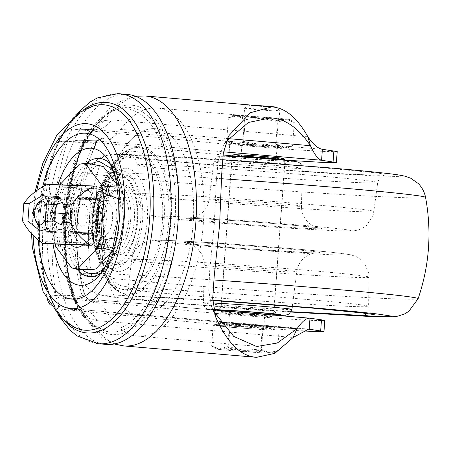 <?xml version="1.0" encoding="UTF-8"?>
<svg xmlns="http://www.w3.org/2000/svg" width="451" height="451" viewBox="0 0 451 451"><rect width="100%" height="100%" fill="white"/><g stroke="black" fill="none" stroke-linecap="round" stroke-linejoin="round"><path stroke-width="0.34" stroke-dasharray="2.25 1.69" d="M272.556 314.995A26.406 0.586 4.2 0 1 273.515 315.221A26.406 0.586 4.2 0 1 273.509 315.238A26.406 0.586 4.2 0 1 234.266 312.853A26.406 0.586 4.2 0 1 220.849 311.37A26.406 0.586 4.2 0 1 220.843 311.353A26.406 0.586 4.2 0 1 240.028 312.199M232.254 156.018A26.406 0.586 -175.8 0 0 245.671 157.517A26.406 0.586 -175.8 0 0 284.925 159.885M234.813 314.189A25.087 0.558 4.2 0 1 222.072 312.78A25.087 0.558 4.2 0 1 234.232 313.186A25.087 0.558 4.2 0 1 259.353 315.018A25.087 0.558 4.2 0 1 272.094 316.455A25.087 0.558 4.2 0 1 234.813 314.189M233.674 154.789A25.087 0.558 -175.8 0 0 246.415 156.221A25.087 0.558 -175.8 0 0 271.536 158.059A25.087 0.558 -175.8 0 0 283.696 158.459M237.666 325.284A17.606 0.389 4.2 0 1 228.719 324.286A17.606 0.389 4.2 0 1 254.888 325.864A17.606 0.389 4.2 0 1 263.835 326.868A17.606 0.389 4.2 0 1 237.666 325.284M255.694 314.894A17.606 0.389 -175.8 0 0 229.525 313.315A17.606 0.389 -175.8 0 0 238.472 314.313A17.606 0.389 -175.8 0 0 264.641 315.897A17.606 0.389 -175.8 0 0 255.694 314.894M250.074 156.345A17.606 0.389 4.2 0 1 241.127 155.347A17.606 0.389 4.2 0 1 267.296 156.925A17.606 0.389 4.2 0 1 276.243 157.923A17.606 0.389 4.2 0 1 250.074 156.345M268.103 145.955A17.606 0.389 -175.8 0 0 241.933 144.376A17.606 0.389 -175.8 0 0 250.88 145.374A17.606 0.389 -175.8 0 0 277.049 146.953A17.606 0.389 -175.8 0 0 268.103 145.955M245.801 327.11A28.605 0.637 4.2 0 1 260.109 328.243A28.605 0.637 4.2 0 1 270.668 329.247A28.605 0.637 4.2 0 1 274.648 329.867A28.605 0.637 4.2 0 1 270.978 329.906A28.605 0.637 4.2 0 1 246.432 328.429A28.605 0.637 4.2 0 1 232.124 327.296A28.605 0.637 4.2 0 1 221.571 326.293A28.605 0.637 4.2 0 1 217.585 325.673A28.605 0.637 4.2 0 1 221.255 325.633A28.605 0.637 4.2 0 1 245.801 327.11L262.273 328.317L279.056 330.177L262.905 329.636L229.959 327.223L213.176 325.363L229.333 325.904L245.801 327.11M260.272 326.05A28.605 0.637 -175.8 0 0 217.748 323.48A28.605 0.637 -175.8 0 0 232.288 325.103A28.605 0.637 -175.8 0 0 274.806 327.668A28.605 0.637 -175.8 0 0 260.272 326.05M259.804 146.327A28.605 0.637 4.2 0 1 245.496 145.194A28.605 0.637 4.2 0 1 234.943 144.19A28.605 0.637 4.2 0 1 230.98 143.598A28.605 0.637 4.2 0 1 234.627 143.525A28.605 0.637 4.2 0 1 259.173 145.008A28.605 0.637 4.2 0 1 284.04 147.144A28.605 0.637 4.2 0 1 287.997 147.781A28.605 0.637 4.2 0 1 284.355 147.804A28.605 0.637 4.2 0 1 259.804 146.327L276.463 144.98L284.355 147.804L292.62 145.526L284.04 147.144L275.832 143.66L259.173 145.008L242.892 141.253L234.627 143.525L226.735 140.706L234.943 144.19L243.523 142.572L259.804 146.327M262.905 329.636L261.383 350.342L244.724 351.684A28.605 0.637 4.2 0 1 230.416 350.557A28.605 0.637 4.2 0 1 219.862 349.548L211.654 346.069L219.547 348.888L227.811 346.616L229.333 325.904M227.811 346.616L244.092 350.365A28.605 0.637 4.2 0 1 268.959 352.502A28.605 0.637 4.2 0 1 272.917 353.144A28.605 0.637 4.2 0 1 269.27 353.161A28.605 0.637 4.2 0 1 244.724 351.684L228.443 347.935L219.862 349.548A28.605 0.637 4.2 0 1 215.899 348.956A28.605 0.637 4.2 0 1 219.547 348.888A28.605 0.637 4.2 0 1 244.092 350.365L260.751 349.023L268.959 352.502L277.54 350.889L269.27 353.161L261.383 350.342M252.943 117.288A17.606 0.389 4.2 0 1 243.997 116.29A17.606 0.389 4.2 0 1 270.16 117.874A17.606 0.389 4.2 0 1 279.107 118.872A17.606 0.389 4.2 0 1 252.943 117.288M270.741 109.971A17.606 0.389 -175.8 0 0 246.832 108.37A17.606 0.389 -175.8 0 0 244.583 108.387A17.606 0.389 -175.8 0 0 244.577 108.392A17.606 0.389 -175.8 0 0 253.524 109.39A17.606 0.389 -175.8 0 0 277.433 110.997A17.606 0.389 -175.8 0 0 279.688 110.974A17.606 0.389 -175.8 0 0 279.688 110.963A17.606 0.389 -175.8 0 0 270.741 109.971M253.191 105.258A14.082 0.31 -175.8 0 0 250.147 105.122A14.082 0.31 -175.8 0 0 248.349 105.134A14.082 0.31 -175.8 0 0 258.665 106.199A14.082 0.31 -175.8 0 0 274.631 107.225A14.082 0.31 -175.8 0 0 276.435 107.197M243.523 142.572L245.209 119.583L261.868 118.241L278.149 121.995L276.463 144.98M226.735 140.706L228.426 117.717L237.006 116.104L245.209 119.583M278.149 121.995L286.413 119.718L294.306 122.537L292.62 145.526M294.306 122.537L286.103 119.058L277.523 120.676L275.832 143.66M277.523 120.676L261.236 116.922L244.577 118.263L242.892 141.253M244.577 118.263L236.69 115.445L228.426 117.717M213.176 325.363L211.654 346.069M229.959 327.223L228.443 347.935M279.056 330.177L277.54 350.889M262.273 328.317L260.751 349.023M261.868 118.241A28.605 0.637 -175.8 0 0 286.413 119.718A28.605 0.637 -175.8 0 0 290.061 119.65A28.605 0.637 -175.8 0 0 286.103 119.058A28.605 0.637 -175.8 0 0 261.236 116.922A28.605 0.637 -175.8 0 0 236.69 115.445A28.605 0.637 -175.8 0 0 233.043 115.462A28.605 0.637 -175.8 0 0 237.006 116.104A28.605 0.637 -175.8 0 0 261.868 118.241M328.418 167.783L262.612 162.546L197.589 158.07L144.314 155.11L121.454 154.405C116.894 154.394 114.588 154.541 114.537 154.845L117.683 155.775L129.274 157.376L150.64 159.654L231.013 166.571L332.5 173.612L372.199 175.732L394.766 176.42C399.259 176.426 401.52 176.279 401.542 175.975L398.38 175.044L386.806 173.449L328.418 167.783M418.122 298.68A169.418 3.76 4.2 0 1 166.301 283.459A169.418 3.76 4.2 0 1 80.205 273.864C81.293 279.316 83.756 283.961 87.601 287.8L91.249 290.822L95.133 293.054L100.46 294.96C104.733 295.974 110.095 296.831 116.538 297.536C130.192 299.176 150.352 301.138 177.023 303.433L290.991 312.064L177.35 303.455L118.963 297.79L104.948 295.67L109.672 294.824L212.737 300.157M142.262 158.183C132.819 157.061 128.422 156.277 129.082 155.849L135.108 155.51L154.259 156.085L236.454 160.99L312.633 166.808L373.817 172.637C383.824 173.832 388.153 174.633 386.817 175.044L378.575 175.287L353.477 174.357L273.819 169.429L194.759 163.279L142.262 158.183M374.285 314.635L372.205 313.575C370.795 311.726 370 313.659 368.602 306.342L369.042 273.96L364.194 262.719L361.865 260.289L358.748 257.949L355.67 256.348L350.326 254.73L332.849 252.413L301.651 249.471L251.438 245.479L195.52 241.781L166.746 240.383C154.27 240.146 153.363 239.949 148.278 241.082C144.202 242.412 141.462 243.76 140.052 245.124L137.566 247.385C132.087 253.806 131.816 259.004 131.726 259.759A119.064 2.644 -175.8 0 0 192.239 266.513A119.064 2.644 -175.8 0 0 353.956 277.376A119.064 2.644 -175.8 0 0 369.217 277.196A119.064 2.644 -175.8 0 0 308.704 270.442A119.064 2.644 -175.8 0 0 146.987 259.584A119.064 2.644 -175.8 0 0 131.726 259.759L128.073 288.679A120.592 2.678 4.2 0 1 307.317 299.503A120.592 2.678 4.2 0 1 368.602 306.342A120.592 2.678 4.2 0 1 189.358 295.523A120.592 2.678 4.2 0 1 128.073 288.679C126.5 292.812 125.491 294.666 125.051 294.244C122.976 295.58 121.708 296.183 121.24 296.053L133.248 296.11L165.827 297.598L212.748 300.49L128.191 295.969L131.951 298.601L184.448 303.692L291.183 311.731M225.714 156.007C219.722 155.905 219.4 156.142 224.745 156.722A37.743 0.84 -175.8 0 0 257.482 159.592A37.743 0.84 -175.8 0 0 291.329 161.65A37.743 0.84 -175.8 0 0 292.299 160.939M291.921 309.42A44.339 0.987 4.2 0 1 286.238 309.487A44.339 0.987 4.2 0 1 226.019 305.44A44.339 0.987 4.2 0 1 203.486 302.925C204.861 309.256 205.972 307.824 207.494 309.166C210.2 309.995 207.674 309.831 228.702 311.782L273.537 314.945L228.781 311.788L213.47 310.305A37.743 0.84 4.2 0 1 213.605 309.566M243.777 158.329A30.149 0.671 4.2 0 1 228.465 156.638A30.149 0.671 4.2 0 1 243.083 157.123A30.149 0.671 4.2 0 1 273.267 159.327A30.149 0.671 4.2 0 1 288.578 161.052A30.149 0.671 4.2 0 1 243.777 158.329M271.288 162.777A26.626 0.592 4.2 0 1 284.818 164.288A26.626 0.592 4.2 0 1 284.812 164.305A26.626 0.592 4.2 0 1 245.243 161.898A26.626 0.592 4.2 0 1 231.718 160.404A26.626 0.592 4.2 0 1 231.713 160.393A26.626 0.592 4.2 0 1 271.288 162.777M234.481 308.461A26.626 0.592 -175.8 0 0 274.056 310.852A26.626 0.592 -175.8 0 0 274.05 310.84A26.626 0.592 -175.8 0 0 260.526 309.341A26.626 0.592 -175.8 0 0 220.956 306.939A26.626 0.592 -175.8 0 0 220.951 306.951A26.626 0.592 -175.8 0 0 234.481 308.461M217.207 310.237A30.149 0.671 -175.8 0 0 232.502 311.912A30.149 0.671 -175.8 0 0 273.554 314.668M108.623 330.064A110.969 54.25 94.9 0 1 92.771 324.461A110.969 54.25 94.9 0 1 62.695 214.777A110.969 54.25 94.9 0 1 111.047 111.831A110.969 54.25 94.9 0 1 124.871 108.776A110.969 54.25 94.9 0 1 171.025 221.255A110.969 54.25 94.9 0 1 108.623 330.064M154.191 128.642A93.684 45.799 94.9 0 1 193.152 223.595A93.684 45.799 94.9 0 1 140.47 315.463A93.684 45.799 94.9 0 1 119.831 303.884A93.684 45.799 94.9 0 1 101.509 220.505A93.684 45.799 94.9 0 1 134.201 136.726A93.684 45.799 94.9 0 1 154.191 128.642M101.52 220.505A93.701 45.81 94.9 0 1 134.212 136.709A93.701 45.81 94.9 0 1 193.18 223.6A93.701 45.81 94.9 0 1 119.842 303.901A93.701 45.81 94.9 0 1 101.52 220.505M127.492 94.456A125.429 61.319 -85.1 0 0 55.4 217.354A125.429 61.319 -85.1 0 0 106.008 344.389M33.109 235.394A92.821 45.376 94.9 0 1 36.841 190.48M38.25 240.079A83.221 40.686 94.9 0 1 42.642 186.782M104.536 267.855A56.11 27.432 -85.1 0 0 123.157 218.538L121.533 190.452L112.987 169.621M98.56 219.006A44.999 21.998 -85.1 0 0 116.719 264.585A44.999 21.998 -85.1 0 0 142.584 220.494A44.999 21.998 -85.1 0 0 124.425 174.915A44.999 21.998 -85.1 0 0 98.56 219.006M136.845 219.998A44.999 21.998 94.9 0 1 110.98 264.094A44.999 21.998 94.9 0 1 92.827 218.515A44.999 21.998 94.9 0 1 118.692 174.424A44.999 21.998 94.9 0 1 136.845 219.998M101.52 166.069A51.933 25.386 -85.1 0 0 99.513 165.833A51.933 25.386 -85.1 0 0 95.589 166.312L78.294 184.515A51.933 25.386 -85.1 0 0 73.406 198.074L70.655 235.557A51.933 25.386 -85.1 0 0 73.53 249.375L88.075 268.655A51.933 25.386 -85.1 0 0 92.641 269.394M78.604 244.854A28.605 13.987 94.9 0 1 67.182 215.894A28.605 13.987 94.9 0 1 83.272 187.841A28.605 13.987 94.9 0 1 83.627 187.864A28.605 13.987 94.9 0 1 91.012 193.428A28.605 13.987 94.9 0 1 95.167 216.835A28.605 13.987 94.9 0 1 86.953 240.642A28.605 13.987 94.9 0 1 79.556 244.887M83.954 185.643A31.249 15.278 94.9 0 1 89.625 191.117A31.249 15.278 94.9 0 1 85.194 242.683A31.249 15.278 94.9 0 1 82.809 244.994M228.516 138.643L120.676 129.375A63.816 31.198 94.9 0 1 111.301 138.339A119.233 58.292 -85.1 0 0 89.033 220.082A119.233 58.292 -85.1 0 0 99.22 302.925L92.906 302.384C87.612 299.825 84.613 296.206 83.897 291.521L84.281 292.349L83.458 296.814L82.364 296.414C69.172 251.833 73.987 186.302 93.645 142.832L94.789 142.505L96.305 140.994L95.618 140.819L223.549 151.835M83.897 291.521L83.328 289.97C77.386 268.61 75.323 244.972 77.138 219.062C79.128 193.163 84.641 169.785 93.684 148.92L96.142 141.659L96.452 141.202L96.193 142.725L96.762 141.513L96.452 141.202L96.142 141.659L96.773 140.892L96.632 141.496M111.301 138.339L104.993 137.797L99.992 138.739L96.773 140.892M95.026 146.66L96.187 142.736L94.355 147.889M307.87 136.771L111.803 119.921L104.322 120.564L95.437 123.878L94.028 127.706A115.129 56.285 94.9 0 1 130.113 105.055A115.129 56.285 94.9 0 1 177.993 221.745A115.129 56.285 94.9 0 1 113.252 334.636A115.129 56.285 94.9 0 1 80.667 309.668A15.622 11.01 151.1 0 0 81.654 314.167L81.654 314.167A15.622 11.01 151.1 0 0 89.766 318.801L97.061 320.633L293.133 337.483M226.131 141.563L223.127 145.848L218.228 160.736L216.384 179.887L214.214 224.88L209.698 270.747L208.768 290.771L211.705 307.013L214.067 311.827M308.044 329.106L82.415 309.713L80.836 308.89C78.48 308.219 74.381 299.56 73.891 297.835L72.803 295.591C59.611 251.173 64.431 185.344 84.083 142.009L85.493 139.866C87.043 136.456 89.676 133.316 93.396 130.44L95.623 129.798A52.812 25.82 -85.1 0 0 111.803 119.921M80.667 309.668C72.803 294.142 75.046 298.342 71.647 288.307L71.557 293.077L73.62 295.935C73.896 299.385 76.461 304.053 81.31 309.938L89.766 318.801A125.429 61.319 94.9 0 0 123.709 345.911M104.869 120.445L96.215 129.73L94.902 129.798L322.386 149.292M94.902 129.798L70.908 128.952L96.232 129.73L95.065 130.13C94.575 129.741 88.898 134.607 89.467 134.584L93.396 130.44M120.676 129.375A114.424 55.941 94.9 0 1 157.151 108.048A114.424 55.941 94.9 0 1 203.085 226.842A114.424 55.941 94.9 0 1 137.549 336.057A114.424 55.941 94.9 0 1 107.231 312.481L220.494 322.217M49.852 304.38L58.258 308.896L216.508 324.506L301.612 330.899M145.194 95.978A125.429 61.319 94.9 0 0 104.322 120.564C101.887 123.01 98.408 125.84 93.887 129.042C88.599 134.291 85.622 138.463 84.957 141.552L83.632 144.089C64.532 186.325 59.859 249.995 72.673 293.308L74.088 296.448L73.209 294.058L72.803 295.591L46.498 294.7L47.705 300.84M85.493 139.866L85.515 141.129L89.467 134.584L85.38 141.293L82.409 144.072L81.919 148.373C86.942 138.282 83.942 142.651 94.028 127.706M71.647 288.307L71.207 286.836C65.446 266.152 63.439 243.19 65.192 217.951C67.148 192.712 72.504 169.999 81.27 149.805L81.919 148.373M324.788 320.514L313.862 320.492L285.06 318.88L217.314 313.535L216.508 324.506M308.608 329.134L83.069 309.747A52.812 25.82 94.9 0 0 82.415 309.713L58.258 308.896L59.064 297.925L217.314 313.535M134.967 154.749C151.26 156.17 157.41 176.561 159.423 183.952L161.937 197.358C162.766 206.49 163.121 208.277 162.422 221.661A66.015 32.275 94.9 0 1 125.305 286.396A66.015 32.275 94.9 0 1 97.85 219.485A66.015 32.275 94.9 0 1 134.967 154.749M111.217 252.723L113.128 250.711A51.933 25.386 -85.1 0 0 118.01 237.153L120.767 199.669A51.933 25.386 -85.1 0 0 117.891 185.851L116.764 184.358M60.524 183.619L63.309 184.831L65.271 185.119L78.294 184.515M95.589 166.312L85.6 163.73L78.931 164.249M117.023 185.919L117.891 185.851M118.359 198.722L120.767 199.669M115.326 237.716L118.01 237.153M111.989 250.401L113.128 250.711M81.062 269.681A53.212 26.011 94.9 0 1 80.312 269.681A53.212 26.011 94.9 0 1 77.843 269.354L88.075 268.655M73.53 249.375L60.75 246.703L58.771 246.641L55.851 247.283M77.843 269.354L75.695 269.061M71.326 267.793L71.636 267.883M60.75 246.703A53.212 26.011 94.9 0 1 58.912 237.846L70.655 235.557M58.912 237.846L56.86 237.446L53.353 235.275L53.737 235.309L56.668 195.43L56.285 195.396A52.378 25.606 94.9 0 1 59.983 184.837M73.406 198.074L62.142 193.806L60.062 193.851L56.285 195.396M70.745 244.589A31.249 15.278 94.9 0 1 63.941 212.235A31.249 15.278 94.9 0 1 78.299 185.451M60.372 184.848A52.378 25.606 -85.1 0 0 56.668 195.43M53.737 235.309A52.378 25.606 -85.1 0 0 55.349 244.07M74.201 268.334A52.378 25.606 -85.1 0 0 74.392 268.351A52.378 25.606 -85.1 0 0 78.446 268.052M96.852 248.681A52.378 25.606 -85.1 0 0 101.092 236.905M104.023 197.025A52.378 25.606 -85.1 0 0 101.526 185.017M86.051 164.508A52.378 25.606 -85.1 0 0 83.367 163.978A52.378 25.606 -85.1 0 0 83.176 163.967M54.971 244.059A52.378 25.606 94.9 0 1 53.353 235.275M337.196 151.575L326.265 151.553L297.468 149.941L229.722 144.591L71.467 128.986C64.025 129.149 59.464 133.197 57.779 141.118C42.744 188.304 38.453 246.725 46.498 294.7L56.065 295.523L59.064 297.925L83.221 298.742C84.844 299.064 84.923 298.421 83.458 296.814M284.908 160.116L232.383 155.899M71.467 128.986L70.66 139.957L223.082 154.986M84.134 291.966L83.79 291.047L82.364 296.414L56.065 295.523C48.015 247.548 52.305 189.127 67.34 141.941L57.779 141.118L84.083 142.009L84.286 143.452L85.515 141.129M93.684 148.92L94.349 147.883L93.645 142.832L67.34 141.941L70.542 139.951L94.817 140.768M309.984 318.231L84.01 298.787L90.967 301.082L92.906 302.384M99.22 302.925A63.816 31.198 94.9 0 1 107.231 312.481M104.993 137.797L98.419 140.47L95.33 140.78M99.992 138.739L96.452 141.202M112.57 218.6A18.046 8.823 -85.1 0 0 105.286 200.329A18.046 8.823 -85.1 0 0 94.919 218.008A18.046 8.823 -85.1 0 0 102.197 236.279A18.046 8.823 -85.1 0 0 112.57 218.6M93.442 216.959A18.046 8.823 -85.1 0 0 86.164 198.682A18.046 8.823 -85.1 0 0 75.791 216.362A18.046 8.823 -85.1 0 0 83.074 234.638A18.046 8.823 -85.1 0 0 93.442 216.959M71.703 216.226A26.406 12.91 -85.1 0 0 82.358 242.971A26.406 12.91 -85.1 0 0 97.534 217.094A26.406 12.91 -85.1 0 0 86.88 190.35A26.406 12.91 -85.1 0 0 71.703 216.226M90.826 217.867A26.406 12.91 -85.1 0 0 101.481 244.611A26.406 12.91 -85.1 0 0 116.657 218.741A26.406 12.91 -85.1 0 0 106.002 191.996A26.406 12.91 -85.1 0 0 90.826 217.867M60.445 224.44L55.913 222.01A11.004 5.378 94.9 0 1 57.204 204.461L62.052 202.499L83.683 204.354A11.004 5.378 -85.1 0 0 83.542 204.348A11.004 5.378 -85.1 0 0 77.369 214.997A11.004 5.378 -85.1 0 0 81.794 226.278A11.004 5.378 -85.1 0 0 81.93 226.289A11.004 5.378 -85.1 0 0 88.108 215.64A11.004 5.378 -85.1 0 0 83.683 204.354M86.677 214.09A1.567 0.767 -85.1 0 0 85.797 215.623A1.567 0.767 -85.1 0 0 86.451 217.207A1.567 0.767 -85.1 0 0 87.331 215.674A1.567 0.767 -85.1 0 0 86.677 214.09M37.771 224.756L43.741 228.161L46.893 223.578L48.42 202.843L46.115 198.333L39.367 201.236M60.569 229.604A14.962 7.317 94.9 0 1 60.383 229.593A14.962 7.317 94.9 0 1 54.362 214.253A14.962 7.317 94.9 0 1 62.762 199.77A14.962 7.317 94.9 0 1 62.948 199.776A14.962 7.317 94.9 0 1 68.969 215.121A14.962 7.317 94.9 0 1 60.569 229.604M55.112 204.388L57.204 204.461M55.913 222.01L54.312 221.96M47.851 184.425A2.199 1.917 -88.1 0 1 49.689 186.787L48.996 196.224A0.879 0.767 91.9 0 0 49.695 197.166L60.383 197.606L58.855 197.476L58.996 196.563A19.805 9.68 -85.1 0 0 51.978 214.36A19.805 9.68 -85.1 0 0 56.352 232.541L56.341 231.701L47.186 231.397A0.879 0.767 91.9 0 0 46.352 232.209L45.664 241.64L93.019 243.236M51.927 198.243L49.542 230.715L58.021 231.002A19.805 9.68 94.9 0 1 60.406 198.53L51.927 198.243A0.879 0.767 91.9 0 0 51.228 197.301M58.021 231.002L57.875 231.837L48.714 231.526A0.879 0.767 91.9 0 0 49.542 230.715M48.714 231.526L47.186 231.397M43.764 243.675A2.199 1.917 91.9 0 0 45.664 241.64M93.712 233.804L64.335 232.812A19.805 9.68 -85.1 0 0 71.354 215.014A19.805 9.68 -85.1 0 0 66.979 196.833L96.351 197.82M99.282 199.838L71.433 198.902A19.805 9.68 94.9 0 1 69.048 231.374L96.897 232.31M71.433 198.902L70.052 197.933L98.583 198.897M66.979 196.833L68.518 197.803L70.052 197.933M64.335 232.812L66.009 232.028L94.507 232.992M69.048 231.374L67.537 232.164L94.468 232.992M47.146 231.391L56.341 231.701L48.747 231.526M60.383 197.606L60.406 198.53M44.119 230.844A17.606 8.608 94.9 0 1 43.905 230.827A17.606 8.608 94.9 0 1 39.355 227.405A17.606 8.608 94.9 0 1 41.853 198.35A17.606 8.608 94.9 0 1 46.701 195.74A17.606 8.608 94.9 0 1 46.915 195.751A17.606 8.608 94.9 0 1 54.002 213.802A17.606 8.608 94.9 0 1 44.119 230.844M96.869 235.377A17.606 8.608 94.9 0 1 96.649 235.366A17.606 8.608 94.9 0 1 92.105 231.938A17.606 8.608 94.9 0 1 94.603 202.882A17.606 8.608 94.9 0 1 99.445 200.272A17.606 8.608 94.9 0 1 99.665 200.283A17.606 8.608 94.9 0 1 106.752 218.34A17.606 8.608 94.9 0 1 96.869 235.377M110.878 254.246A35.206 17.211 94.9 0 1 110.444 254.217A35.206 17.211 94.9 0 1 101.351 247.368A35.206 17.211 94.9 0 1 106.346 189.262A35.206 17.211 94.9 0 1 116.037 184.036A35.206 17.211 94.9 0 1 116.471 184.059A35.206 17.211 94.9 0 1 130.643 220.167A35.206 17.211 94.9 0 1 110.878 254.246M114.554 254.561A35.206 17.211 94.9 0 1 114.114 254.533A35.206 17.211 94.9 0 1 99.942 218.425A35.206 17.211 94.9 0 1 119.707 184.352A35.206 17.211 94.9 0 1 120.146 184.374A35.206 17.211 94.9 0 1 134.319 220.483A35.206 17.211 94.9 0 1 114.554 254.561M46.216 207.122A12.104 5.919 94.9 0 1 45.348 218.989M221.548 178.726A169.418 3.76 -175.8 0 0 87.646 172.558A169.418 3.76 -175.8 0 0 173.736 182.193A169.418 3.76 -175.8 0 0 425.564 197.375M222.557 159.699L159.434 155.832L127.052 154.451L110.766 154.648L105.218 155.758L101.047 157.399L96.999 159.857L87.646 172.558C76.366 205.684 73.885 239.453 80.205 273.864A169.418 3.76 4.2 0 1 213.813 279.97M316.41 175.721A120.592 2.678 -175.8 0 0 137.166 164.897A120.592 2.678 -175.8 0 0 198.446 171.741A120.592 2.678 -175.8 0 0 377.696 182.565A120.592 2.678 -175.8 0 0 316.41 175.721M358.782 211.654A119.064 2.644 4.2 0 1 197.064 200.796A119.064 2.644 4.2 0 1 136.552 194.043A119.064 2.644 4.2 0 1 151.812 193.868A119.064 2.644 4.2 0 1 313.53 204.726A119.064 2.644 4.2 0 1 374.042 211.485A119.064 2.644 4.2 0 1 358.782 211.654M340.652 228.978C354.633 230.636 353.798 231.245 338.154 230.805C318.158 230.066 289.7 228.341 252.797 225.641C215.86 222.946 179.876 219.733 166.887 218.132C152.906 216.474 153.74 215.866 169.384 216.3C189.386 217.044 217.839 218.763 254.747 221.464C291.679 224.164 327.663 227.372 340.652 228.978M336.384 254.939C352.028 255.379 352.862 254.77 338.881 253.112C325.887 251.506 289.908 248.298 252.972 245.598C216.063 242.897 187.61 241.178 167.614 240.434C151.97 240 151.136 240.608 165.117 242.266C178.111 243.867 214.09 247.08 251.027 249.775C287.935 252.475 316.382 254.201 336.384 254.939M192.656 219.738A68.293 1.516 4.2 0 1 206.958 219.011A68.293 1.516 4.2 0 1 287.174 224.683A68.293 1.516 4.2 0 1 314.883 227.366C326.868 228.866 323.22 229.164 303.94 228.262L240.873 224.102L192.656 219.738M295.557 206.22A46.318 1.026 4.2 0 1 232.643 201.997A46.318 1.026 4.2 0 1 209.101 199.37A46.318 1.026 4.2 0 1 215.037 199.303A46.318 1.026 4.2 0 1 277.951 203.525A46.318 1.026 4.2 0 1 301.493 206.152A46.318 1.026 4.2 0 1 295.557 206.22M219.53 161.757A44.339 0.987 -175.8 0 0 213.847 161.819A44.339 0.987 -175.8 0 0 246.798 165.196A44.339 0.987 -175.8 0 0 296.6 168.381A44.339 0.987 -175.8 0 0 302.283 168.313A44.339 0.987 -175.8 0 0 269.286 164.936A44.339 0.987 -175.8 0 0 219.53 161.757M190.886 243.873C202.741 245.243 221.21 246.877 246.291 248.783L311.353 252.791C324.94 253.276 320.368 252.368 313.112 251.5A68.293 1.516 -175.8 0 0 253.885 246.308A68.293 1.516 -175.8 0 0 192.639 242.587A68.293 1.516 -175.8 0 0 190.886 243.873M290.732 271.942A46.318 1.026 -175.8 0 0 296.668 271.874A46.318 1.026 -175.8 0 0 262.245 268.345A46.318 1.026 -175.8 0 0 210.211 265.019A46.318 1.026 -175.8 0 0 204.275 265.087A46.318 1.026 -175.8 0 0 238.748 268.616A46.318 1.026 -175.8 0 0 290.732 271.942M292.304 306.404L296.668 271.874C297.282 267.28 299.137 263.266 302.226 259.827L304.78 257.442L308.839 254.883C310.463 253.704 316.478 252.65 316.337 252.842L310.485 252.74C285.449 252.148 192.667 244.837 187.599 243.388C187.509 243.174 193.473 245.192 194.821 246.579L198.451 249.724L200.61 252.47C203.113 256.298 204.337 260.503 204.275 265.087L203.486 302.925A44.339 0.987 4.2 0 1 209.168 302.863A44.339 0.987 4.2 0 1 212.861 303.01M111.521 332.026A112.671 55.084 -85.1 0 0 174.881 221.542A112.671 55.084 -85.1 0 0 128.022 107.338A112.671 55.084 -85.1 0 0 113.979 110.439A112.671 55.084 -85.1 0 0 64.888 214.964A112.671 55.084 -85.1 0 0 95.426 326.332A112.671 55.084 -85.1 0 0 111.521 332.026M98.188 219.722A74.127 36.238 -85.1 0 0 121.573 292.975A74.127 36.238 -85.1 0 0 129.014 294.853A74.127 36.238 -85.1 0 0 170.703 222.168A74.127 36.238 -85.1 0 0 139.872 147.032A74.127 36.238 -85.1 0 0 134.048 147.776A74.127 36.238 -85.1 0 0 98.188 219.722M98.357 343.73A125.429 61.319 94.9 0 1 47.75 216.694A125.429 61.319 94.9 0 1 118.28 93.707A125.429 61.319 94.9 0 1 119.842 93.797M96.818 219.586A73.496 35.933 94.9 0 1 132.38 148.255A73.496 35.933 94.9 0 1 168.719 222.01A73.496 35.933 94.9 0 1 120.005 292.214A73.496 35.933 94.9 0 1 96.818 219.586M65.017 321.371A115.67 56.55 94.9 0 1 40.066 215.787A115.67 56.55 94.9 0 1 83.176 110.14M96.232 219.428A69.313 33.887 94.9 0 1 135.21 151.463A69.313 33.887 94.9 0 1 164.04 221.717A69.313 33.887 94.9 0 1 125.062 289.683A69.313 33.887 94.9 0 1 96.232 219.428M93.645 105.861A113.105 55.293 -85.1 0 0 38.961 215.623A113.105 55.293 -85.1 0 0 74.607 327.375C52.361 318.102 35.539 268.182 40.105 215.775C43.307 161.227 69.183 111.307 93.645 105.861M125.688 168.223A51.797 25.324 -85.1 0 0 120.321 169.181A51.797 25.324 -85.1 0 0 96.666 217.698A51.797 25.324 -85.1 0 0 111.69 269.535A51.797 25.324 -85.1 0 0 118.106 271.508A51.797 25.324 -85.1 0 0 147.229 220.719A51.797 25.324 -85.1 0 0 125.688 168.223M120.208 170.298A49.255 24.083 94.9 0 1 140.695 220.223A49.255 24.083 94.9 0 1 112.992 268.52A49.255 24.083 94.9 0 1 106.898 266.648A49.255 24.083 94.9 0 1 92.607 217.348A49.255 24.083 94.9 0 1 115.101 171.211A49.255 24.083 94.9 0 1 120.208 170.298M53.049 243.991A68.749 33.611 94.9 0 1 58.032 184.769M118.218 173.184A46.211 22.589 94.9 0 1 137.437 220.02A46.211 22.589 94.9 0 1 111.453 265.335A46.211 22.589 94.9 0 1 92.235 218.493A46.211 22.589 94.9 0 1 118.218 173.184M101.576 272.545A59.323 29.005 -85.1 0 0 105.348 269.117C125.603 249.099 130.536 191.692 113.996 168.511L108.347 159.975A68.749 33.611 94.9 0 1 98.329 276.564L105.348 269.117A59.323 29.005 -85.1 0 0 113.996 168.511A59.323 29.005 -85.1 0 0 110.867 164.491M85.6 163.73A53.212 26.011 94.9 0 1 88.103 163.572A53.212 26.011 94.9 0 1 90.161 163.809M100.844 218.786A28.605 13.987 -85.1 0 0 112.384 247.757A28.605 13.987 -85.1 0 0 112.739 247.779A28.605 13.987 -85.1 0 0 128.828 219.727A28.605 13.987 -85.1 0 0 117.283 190.756A28.605 13.987 -85.1 0 0 116.927 190.734A28.605 13.987 -85.1 0 0 100.844 218.786M117.993 254.854A35.206 17.211 94.9 0 1 103.352 219.169A35.206 17.211 94.9 0 1 123.151 184.645A35.206 17.211 94.9 0 1 137.792 220.33A35.206 17.211 94.9 0 1 117.993 254.854M94.479 147.426L94.868 146.925M219.598 225.06L214.214 224.88M212.646 309.093L215.228 315.801M73.891 297.835L74.088 296.448C75.176 301.076 77.64 305.09 81.484 308.49L83.987 309.905L83.069 309.747A52.812 25.82 94.9 0 1 97.061 320.633M224.823 143.271L227.315 138.705M71.207 286.836L70.768 290.636L73.209 294.058C60.299 250.593 65.045 185.891 84.286 143.452L81.315 146.355L81.27 149.805M86.237 163.437A59.323 29.005 -85.1 0 0 65.604 215.026A59.323 29.005 -85.1 0 0 77.132 269.382M91.282 164.029A56.11 27.432 -85.1 0 0 68.377 215.262A56.11 27.432 -85.1 0 0 82.206 269.653M62.142 193.806A53.212 26.011 94.9 0 1 65.271 185.119M83.435 163.662A53.117 25.966 94.9 0 1 84.111 163.561M58.771 246.641A53.117 25.966 94.9 0 1 56.86 237.446M60.062 193.851A53.117 25.966 94.9 0 1 63.309 184.831M228.916 155.561L229.722 144.591M94.355 147.883C76.163 187.723 71.591 250.384 83.79 291.047L83.328 289.97M94.93 146.817L94.789 142.505M50.343 212.669L72.29 214.281L68.501 221.807L60.327 224.435M65.169 213.532L72.29 214.281L69.73 206.383L62.21 202.51M97.044 188.388L49.689 186.787M56.352 232.541L46.352 232.209M48.996 196.224L58.996 196.563M49.695 197.166L58.855 197.476M68.518 197.803L97.055 198.767M222.072 312.78L220.849 311.37L220.905 310.553M220.934 310.158L232.231 156.294M228.719 324.286L229.525 313.315M241.127 155.347L241.933 144.376M217.585 325.673L217.748 323.48M243.997 116.29L244.577 108.392L248.349 105.134M273.605 314.026L284.902 160.161M272.094 316.455L273.509 315.238M263.835 326.868L264.641 315.897M276.243 157.923L277.049 146.953M274.648 329.867L274.806 327.668M287.997 147.781L291.65 146.017M230.98 143.598L227.208 141.033M233.043 115.462L229.39 117.232M290.061 119.65L293.832 122.21M215.899 348.956L212.128 346.396M272.917 353.144L276.57 351.38M279.107 118.872L279.688 110.974L276.897 107.733M137.166 164.897C136.208 160.579 135.486 158.594 134.99 158.949C133.13 157.326 131.963 156.542 131.483 156.604L143.39 158.307L194.871 163.285C226.261 165.968 259.195 168.471 293.68 170.794L341.435 173.725L373.377 175.157L384.528 175.185L382.29 175.946C380.621 177.57 380.125 175.563 377.696 182.565L373.377 214.732L366.9 225.128L364.233 227.18L360.8 229.023L357.513 230.151L353.387 230.856L339.022 230.861L310.339 229.469L253.558 225.703L204.01 221.762L172.851 218.82L155.82 216.587L150.2 214.935L145.29 212.1L140.52 207.139L136.738 197.386L137.166 164.897M222.957 155.928L218.729 156.232L217.061 156.937L216.114 157.613L213.847 161.819L209.101 199.37C208.492 203.914 206.671 207.894 203.632 211.316L201.095 213.712L197.048 216.3C195.508 217.472 189.313 218.6 189.431 218.402C193.338 217.963 250.198 221.396 286.898 224.666L318.169 227.856C318.282 228.059 312.475 226.137 311.049 224.733L307.402 221.604L305.226 218.876C302.677 215.026 301.431 210.786 301.493 206.152L302.283 168.313L301.747 165.562M284.812 164.305L288.578 161.052M274.056 310.852L284.818 164.288M274.05 310.84L277.303 314.606M231.718 160.404L228.465 156.638M220.956 306.939L217.19 310.192M220.951 306.951L231.713 160.393M92.771 324.461L95.426 326.332C75.058 313.152 61.161 265.639 65.513 216.886C68.823 166.774 91.057 120.152 113.979 110.439L111.047 111.831M121.573 292.975C121.201 294.334 118.094 290.303 112.26 280.872C104.959 265.041 102.219 244.053 104.04 217.912C106.086 197.07 110.856 179.571 118.342 165.421C121.956 158.87 125.395 154.157 128.665 151.265C131.359 149.01 133.152 147.843 134.048 147.776L132.38 148.255C113.043 153.543 98.081 185.124 95.668 219.434C93.154 252.47 102.512 283.967 120.005 292.214L121.573 292.975M58.207 315.153L54.768 308.935L43.764 276.97L39.626 245.823L40.156 212.878L48.697 167.265L58.348 141.885L70.892 120.727L75.402 115.101M35.043 191.838L31.553 233.736M120.321 169.181C116.809 169.734 112.096 176.493 106.188 189.454C101.159 203.091 98.983 217.912 99.654 233.928C101.622 252.036 104.7 262.995 108.877 266.817L111.69 269.535L106.898 266.648C82.702 254.11 89.123 179.436 115.101 171.211L120.321 169.181M116.719 264.585L110.98 264.094M78.722 244.865L112.384 247.757L110.873 247.075C110.952 247.334 105.308 243.681 104.091 226.763C102.879 211.931 109.802 194.905 113.81 192.549L117.283 190.756L83.627 187.864M91.012 193.428L89.625 191.117M86.953 240.642L85.194 242.683M215.539 316.641L211.705 307.013M135.514 96.26L122.633 100.128L109.26 108.759L95.437 123.878L89.67 131.348C85.904 136.687 83.486 140.932 82.409 144.072L81.315 146.355C62.712 187.83 58.275 247.932 70.768 290.636L71.557 293.077C72.211 296.155 73.739 300.129 76.14 305.011L81.654 314.167L102.185 337.974L114.221 343.978M228.341 136.709L223.127 145.848M270.904 117.824L157.151 108.048M257.521 346.368L137.549 336.057M124.425 174.915L118.692 174.424M83.367 163.978L82.984 163.95M74.392 268.351L74.009 268.322M90.967 301.082C88.317 300.265 86.09 297.356 84.281 292.349M213.673 309.933L84.01 298.787M98.419 140.47L97.083 140.78M70.542 139.951L94.868 140.768M98.042 140.419L96.762 141.513M86.164 198.682L105.286 200.329M82.358 242.971L101.481 244.611M86.88 190.35L106.002 191.996M83.074 234.638L102.197 236.279M81.794 226.278L60.304 224.435M60.383 229.593L43.55 228.15M46.492 229.052L46.893 223.578M48.42 202.843L48.821 197.363M62.948 199.776L46.115 198.333M36.469 222.58L39.355 227.405M38.183 202.606L41.853 198.35M43.905 230.827L96.649 235.366M92.105 231.938L101.351 247.368M94.603 202.882L106.346 189.262M110.444 254.217L114.114 254.533M116.471 184.059L120.146 184.374M46.915 195.751L99.665 200.283"/><path stroke-width="0.68" d="M240.028 312.199A26.406 0.586 4.2 0 1 260.097 313.727A26.406 0.586 4.2 0 1 272.556 314.995M284.902 160.161L284.925 159.885A26.406 0.586 -175.8 0 0 284.919 159.874A26.406 0.586 -175.8 0 0 271.502 158.386A26.406 0.586 -175.8 0 0 232.259 156.007A26.406 0.586 -175.8 0 0 232.254 156.018L232.231 156.294M284.919 159.874L283.696 158.459A25.087 0.558 -175.8 0 0 270.955 157.049A25.087 0.558 -175.8 0 0 233.674 154.789L232.259 156.007M276.897 107.733L276.435 107.197A14.082 0.31 -175.8 0 0 268.091 106.306A14.082 0.31 -175.8 0 0 253.191 105.258M212.737 300.157L318.107 308.202L353.99 311.478L376.495 313.868L390.357 315.942L386.744 316.827L290.991 312.058L370.857 316.534L392.782 316.777L397.945 316.14L404.694 313.857L408.747 311.404L418.122 298.68A169.418 3.76 4.2 0 0 332.026 289.046A169.418 3.76 4.2 0 0 213.813 279.97M291.183 311.731L367.311 315.689L363.506 313.056L311.01 307.965L212.748 300.49L310.897 307.96L362.88 312.994L374.279 314.635M273.554 314.668A30.149 0.671 -175.8 0 0 277.303 314.606A30.149 0.671 -175.8 0 0 261.992 312.909A30.149 0.671 -175.8 0 0 217.19 310.192A30.149 0.671 -175.8 0 0 217.207 310.237M98.357 343.73L106.008 344.389A125.429 61.319 -85.1 0 0 178.094 221.492A125.429 61.319 -85.1 0 0 127.492 94.456L119.842 93.797A125.429 61.319 94.9 0 1 170.444 220.832A125.429 61.319 94.9 0 1 99.913 343.825A125.429 61.319 94.9 0 1 98.357 343.73L77.121 335.961L70.023 330.183L58.207 315.153M36.841 190.48A92.821 45.376 94.9 0 1 85.673 123.619A92.821 45.376 94.9 0 1 124.279 217.698A92.821 45.376 94.9 0 1 72.081 308.715A92.821 45.376 94.9 0 1 33.109 235.394M42.642 186.782A83.221 40.686 94.9 0 1 84.974 133.192A83.221 40.686 94.9 0 1 119.583 217.54A83.221 40.686 94.9 0 1 72.786 299.143A83.221 40.686 94.9 0 1 38.25 240.079M112.987 169.621L99.818 161.667A56.11 27.432 -85.1 0 0 91.282 164.029M103.347 166.571A51.933 25.386 -85.1 0 0 101.52 166.069L90.161 163.809A53.212 26.011 94.9 0 1 90.566 163.893L103.347 166.571L116.764 184.358M82.809 269.523A53.212 26.011 94.9 0 1 81.062 269.681L92.641 269.394A51.933 25.386 -85.1 0 0 95.832 268.914L82.809 269.523L80.847 269.236L78.062 268.018A52.378 25.606 94.9 0 1 74.009 268.322A52.378 25.606 94.9 0 1 71.512 267.849A52.378 25.606 94.9 0 1 71.326 267.793L71.709 267.826L56.234 247.311L55.851 247.283A52.378 25.606 94.9 0 1 54.971 244.059M78.299 185.451A31.249 15.278 94.9 0 1 81.169 185.011A31.249 15.278 94.9 0 1 83.954 185.643M82.809 244.994A31.249 15.278 94.9 0 1 76.591 247.323A31.249 15.278 94.9 0 1 70.745 244.589M79.556 244.887A28.605 13.987 94.9 0 1 79.077 244.887A28.605 13.987 94.9 0 1 78.722 244.865A28.605 13.987 94.9 0 1 78.604 244.854M214.067 311.827L233.781 336.429L255.835 346.188L257.521 346.368L277.303 343.014L296.989 328.79L293.133 337.483L274.856 353.342L256.58 357.333L255.029 357.158C240.017 355.551 226.926 342.23 215.758 317.188L212.714 298.624L214.191 276.373L219.598 225.06L221.678 174.808L223.313 153.334L228.341 136.709L229.108 135.424L250.333 112.733L271.846 106.864L273.396 107.039C286.148 108.561 297.637 118.472 307.87 136.771L310.435 145.684C298.99 128.749 286.374 119.521 272.59 118.01L270.904 117.824L248.371 122.469L226.131 141.563M293.133 337.483L308.608 329.134L309.177 329.202L308.044 329.106M228.516 138.643L310.435 145.684C314.51 154.637 318.226 159.496 321.58 160.263L322.386 149.292C317.859 148.52 313.017 144.343 307.87 136.771M220.494 322.217L296.989 328.79C302.277 321.225 306.607 317.701 309.984 318.231L309.177 329.202L323.981 331.485L324.788 320.514L321.478 319.827L320.672 330.797M213.673 309.933L309.555 318.175L321.478 319.827M301.612 330.899L318.09 331.637L323.981 331.485M47.705 300.84L49.852 304.38M95.832 268.914L111.217 252.723M59.983 184.837A52.378 25.606 94.9 0 1 60.524 183.619L60.908 183.647L79.314 164.282L78.931 164.249A52.378 25.606 94.9 0 1 80.441 163.984A52.378 25.606 94.9 0 1 82.984 163.95A52.378 25.606 94.9 0 1 85.667 164.474L88.588 163.831L90.566 163.893M85.667 164.474L86.051 164.508L101.526 185.017L101.142 184.989A52.378 25.606 94.9 0 1 103.64 196.991L107.417 195.446L109.503 195.401L118.359 198.722M117.023 185.919L107.659 186.551L101.142 184.989M103.64 196.991L104.023 197.025L101.092 236.905L100.708 236.871A52.378 25.606 94.9 0 1 96.469 248.653L103.138 248.129L111.989 250.401M115.326 237.716L106.267 239.447L104.22 239.041L100.708 236.871M96.469 248.653L96.852 248.681L78.446 268.052L78.062 268.018M81.062 269.681L76.112 269.168L71.636 267.883M60.908 183.647A52.378 25.606 -85.1 0 0 60.372 184.848M55.349 244.07A52.378 25.606 -85.1 0 0 56.234 247.311M71.709 267.826A52.378 25.606 -85.1 0 0 74.201 268.334M83.176 163.967A52.378 25.606 -85.1 0 0 79.314 164.282M322.386 149.292L337.196 151.575L336.39 162.546L321.749 162.354L284.908 160.116M223.549 151.835L321.58 160.263L336.39 162.546M232.383 155.899L223.082 154.986M62.187 202.51L63.659 204.681L71.196 204.934A66.015 57.57 -88.1 0 1 94.456 186.167A2.199 1.917 -88.1 0 1 95.206 186.026A2.199 1.917 -88.1 0 1 97.044 188.388L96.351 197.82A0.879 0.767 -88.1 0 0 97.055 198.767L98.583 198.897A0.879 0.767 -88.1 0 1 99.282 199.838L96.897 232.31A0.879 0.767 -88.1 0 1 96.069 233.122L94.541 232.992A0.879 0.767 -88.1 0 0 93.712 233.804L93.019 243.236A2.199 1.917 -88.1 0 1 91.029 245.271A2.199 1.917 -88.1 0 1 90.944 245.265A2.199 1.917 -88.1 0 1 90.138 244.989A66.015 57.57 -88.1 0 1 69.905 222.484L62.373 222.23L60.304 224.435M39.367 201.236L32.41 212.646L37.771 224.756M54.312 221.96L45.151 221.65L46.492 229.052L40.083 230.951L27.934 221.069L22.55 220.889A66.015 57.57 -88.1 0 0 42.783 243.388A2.199 1.917 91.9 0 0 43.589 243.67A2.199 1.917 91.9 0 0 43.674 243.675A2.199 1.917 91.9 0 0 43.764 243.675M94.456 186.167L47.101 184.572A66.015 57.57 91.9 0 0 23.841 203.333L29.219 203.514L42.693 195.232L48.821 197.363L46.442 204.094L55.112 204.388M69.905 222.484L71.196 204.934M62.373 222.23A11.004 5.378 -85.1 0 0 63.659 204.681M45.151 221.65L46.442 204.094M27.934 221.069L29.219 203.514M22.55 220.889L23.841 203.333M47.101 184.572A2.199 1.917 -88.1 0 1 47.851 184.425L95.206 186.026M45.348 218.989A12.104 5.919 94.9 0 1 39.744 224.948A12.104 5.919 94.9 0 1 36.469 222.58A12.104 5.919 94.9 0 1 38.183 202.606A12.104 5.919 94.9 0 1 41.515 200.813A12.104 5.919 94.9 0 1 46.216 207.122M222.557 159.699L328.745 167.806C355.084 170.072 375.085 172.017 388.745 173.646C395.454 174.374 400.995 175.259 405.37 176.296L410.703 178.218L418.218 183.495C422.035 187.323 424.481 191.951 425.564 197.375A169.418 3.76 -175.8 0 0 339.468 187.785A169.418 3.76 -175.8 0 0 221.548 178.726M213.605 309.566A37.743 0.84 4.2 0 1 265.707 313.033A37.743 0.84 4.2 0 1 281.024 314.522L273.537 314.945L285.421 315.272L289.204 313.981L291.921 309.42L292.304 306.404M212.861 303.01A44.339 0.987 4.2 0 1 269.388 306.905A44.339 0.987 4.2 0 1 291.921 309.42M292.299 160.939C280.934 159.575 244.397 156.717 225.714 156.007M83.176 110.14A115.67 56.55 94.9 0 1 105.111 102.36A115.67 56.55 94.9 0 1 153.216 219.603A115.67 56.55 94.9 0 1 88.171 333.024A115.67 56.55 94.9 0 1 65.017 321.371M31.553 233.736L32.314 247.351L43.144 291.808L61.561 318.457L74.607 327.375A113.105 55.293 -85.1 0 0 85.994 330.262A113.105 55.293 -85.1 0 0 149.597 219.355A113.105 55.293 -85.1 0 0 102.557 104.717A113.105 55.293 -85.1 0 0 93.645 105.861L79.325 112.389L56.871 135.103L42.907 163.014L35.043 191.838M58.032 184.769A68.749 33.611 94.9 0 1 90.792 148.21A68.749 33.611 94.9 0 1 108.347 159.975L113.691 171.684L116.386 182.3L118.382 199.15L117.965 220.071L113.15 246.545L105.579 265.96L98.329 276.564A68.749 33.611 94.9 0 1 80.723 285.308A68.749 33.611 94.9 0 1 53.049 243.991M77.132 269.382A59.323 29.005 -85.1 0 0 90.155 276.66A59.323 29.005 -85.1 0 0 101.576 272.545M110.867 164.491A59.323 29.005 -85.1 0 0 98.842 158.357A59.323 29.005 -85.1 0 0 86.237 163.437M82.206 269.653A56.11 27.432 -85.1 0 0 91.604 273.56A56.11 27.432 -85.1 0 0 104.536 267.855M80.847 269.236A53.117 25.966 94.9 0 1 78.254 269.41A53.117 25.966 94.9 0 1 75.695 269.061M271.846 106.864L145.194 95.978A125.429 61.319 94.9 0 1 195.542 226.193A125.429 61.319 94.9 0 1 123.709 345.911L114.221 343.978M215.228 315.801L215.758 317.188M227.315 138.705L229.108 135.424M107.659 186.551A53.212 26.011 94.9 0 1 109.503 195.401M106.267 239.447A53.212 26.011 94.9 0 1 103.138 248.129M80.441 163.984L84.111 163.561A53.117 25.966 94.9 0 1 88.588 163.831M105.511 186.257A53.117 25.966 94.9 0 1 107.417 195.446M104.22 239.041A53.117 25.966 94.9 0 1 100.973 248.061M333.887 150.888L333.08 161.858M65.169 213.532L50.343 212.669L54.097 205.177L62.21 202.51M42.783 243.388L90.138 244.989M220.905 310.553L220.934 310.158M273.526 315.08L273.605 314.026M425.564 197.375C431.883 231.791 429.403 265.56 418.122 298.68M222.957 155.928L258.305 157.974L291.493 160.838L298.252 162.067L300.265 163.409L301.747 165.562M75.402 115.101L89.698 102.253L97.36 97.935L117.672 93.667L119.842 93.797M256.58 357.333L123.709 345.911M145.194 95.978L135.514 96.26M84.111 163.561L90.161 163.809M71.512 267.849L72.29 268.08M60.327 224.435L52.874 220.533L50.343 212.669M43.674 243.675L91.029 245.271"/></g></svg>
